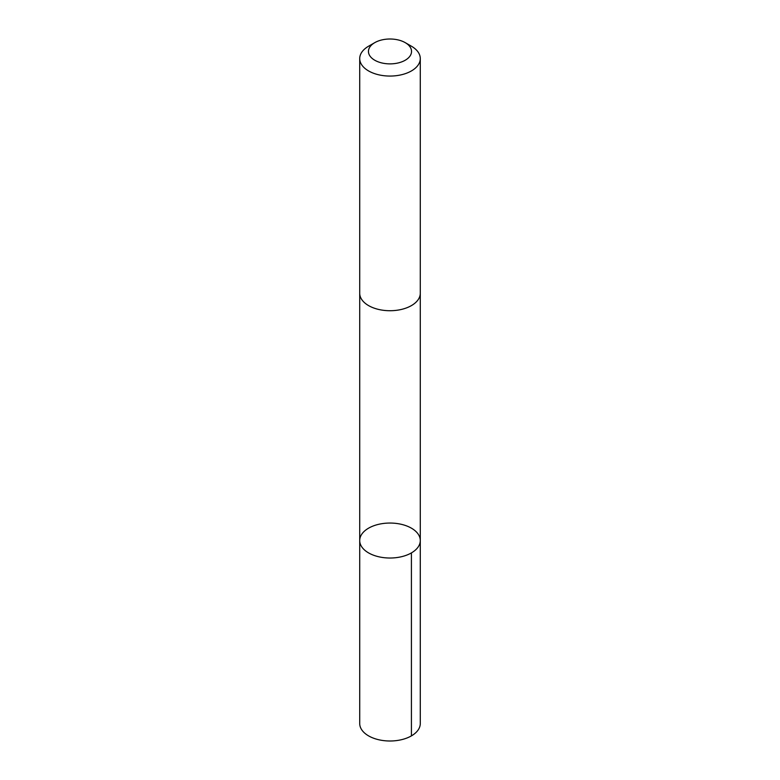 <?xml version="1.0" encoding="UTF-8"?>
<svg xmlns="http://www.w3.org/2000/svg" width="780" height="780" viewBox="0 0 780 780"><rect width="100%" height="100%" fill="white"/><g stroke="black" fill="none" stroke-linecap="round" stroke-linejoin="round"><path stroke-width="1.17" d="M420.284 540.423A30.283 17.482 180 0 1 420.284 540.54A30.283 17.482 180 0 1 390 558.022A30.283 17.482 180 0 1 359.716 540.54A30.283 17.482 180 0 1 389.902 523.048A30.283 17.482 180 0 1 420.284 540.423A30.283 17.482 180 0 1 420.284 540.54A30.283 17.482 180 0 1 390 558.022A30.283 17.482 180 0 1 359.716 540.54L359.716 723.518A30.283 17.482 0 0 0 359.716 723.625A30.283 17.482 0 0 0 390.098 741A30.283 17.482 0 0 0 420.284 723.518A30.283 17.482 0 0 0 420.284 723.401M374.77 42.647L368.579 46.215A30.283 17.482 0 0 0 359.716 58.578L359.716 293.241A30.283 17.482 0 0 0 359.716 293.348A30.283 17.482 0 0 0 390.098 310.723A30.283 17.482 0 0 0 420.284 293.241L420.284 58.578A30.283 17.482 0 0 0 411.421 46.215L405.229 42.647A21.547 12.441 0 0 0 374.77 42.647A21.547 12.441 0 0 0 368.452 51.519A21.547 12.441 0 0 0 398.307 62.917A21.547 12.441 0 0 0 405.229 42.647M359.716 58.578A30.283 17.482 0 0 0 359.716 58.685A30.283 17.482 0 0 0 390.098 76.06A30.283 17.482 0 0 0 420.284 58.578M411.411 552.903L411.421 735.881M420.284 293.611L420.284 723.518M359.716 293.611L359.716 540.54"/></g></svg>
